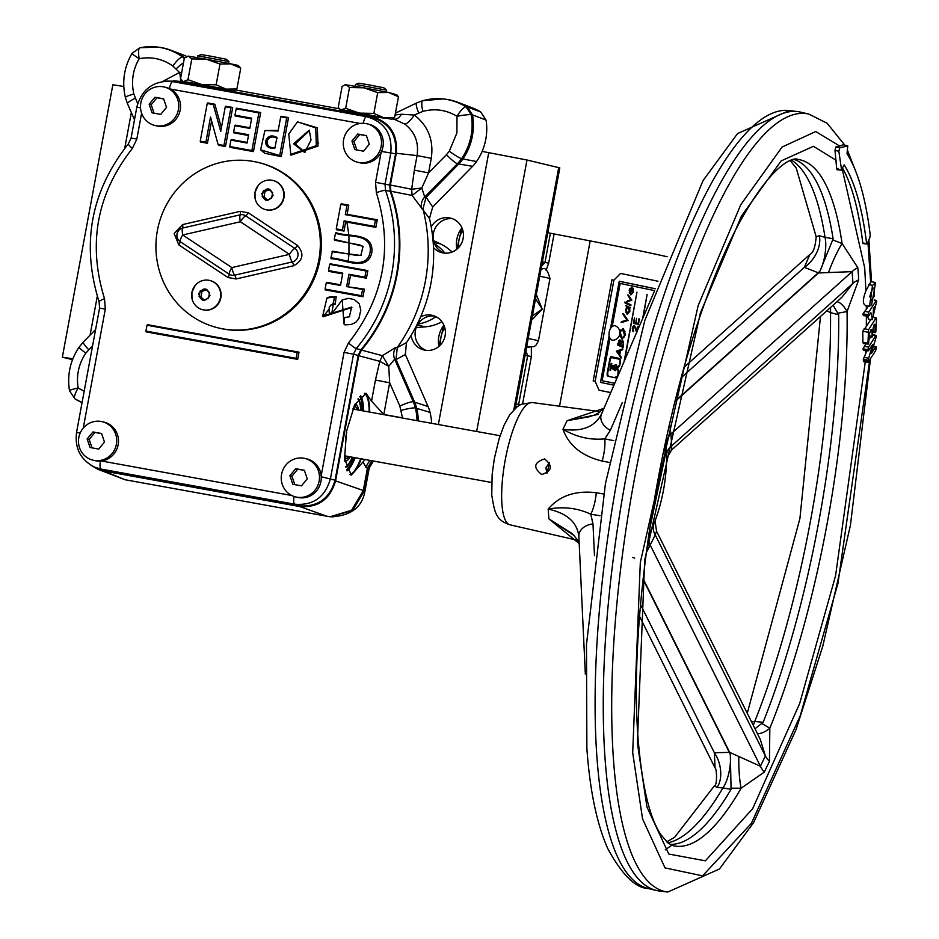 <?xml version="1.0" encoding="UTF-8"?>
<svg xmlns="http://www.w3.org/2000/svg" width="939" height="939" viewBox="0 0 939 939"><rect width="100%" height="100%" fill="white"/><g stroke="black" fill="none" stroke-linecap="round" stroke-linejoin="round"><path stroke-width="1.41" d="M642.652 318.497L647.135 294.318L643.18 317.276M624.095 361.574L636.959 292.182L624.717 360.13M639.436 318.908L638.414 324.401L633.438 323.356L634.459 317.863L634.13 322.593L635.691 322.922L636.548 318.298L636.208 323.028L638.086 323.415L638.931 318.826M636.865 332.758L634.365 326.396L632.933 328.286L633.532 331.667L632.416 328.134L634.482 325.516L636.759 330.563L638.086 326.138L637.135 331.326M630.362 293.672L632.205 293.52L633.238 288.602L633.449 291.9L630.902 294.858L629.271 290.186L632.158 287.522L630.492 293.872M631.853 300.093L627.182 301.853L627.358 300.938L630.773 299.752L628.25 296.102L628.437 295.116L631.841 300.222M630.985 304.835L630.82 305.715L625.139 303.086L625.304 302.217L630.985 304.835L630.21 305.421M626.278 306.713L626.442 305.832L630.445 307.71L629.693 308.297L629.858 311.314L627.311 314.307L625.656 309.647L627.041 307.065L626.278 306.713M628.085 320.422L621.7 322.488L621.876 321.572L626.97 320.035L623.167 314.612L623.343 313.626L628.062 320.551M619.693 332.488L623.296 328.509L625.574 334.8L622.041 338.991L619.54 335.094M623.59 344.683L623.073 347.489L617.545 344.942L619.94 339.859L621.043 341.632L622.768 340.305L623.59 344.683L622.956 344.566M622.721 340.294L622.123 340.2M621.125 358.005L616.383 351.151L622.827 348.839L622.651 349.754L620.562 350.458L619.775 354.742L621.125 358.005M607.052 373.922L608.003 376.269L616.16 377.936L617.745 376.105L618.66 371.175L617.58 368.123L619.67 365.729L620.573 360.799L619.763 358.475L611.582 356.797L609.892 358.616L607.052 373.922M654.636 290.632L620.186 283.437L612.193 326.549M610.021 338.298L602.145 380.729L614.74 383.3M622.944 328.462L625.01 331.69M619.998 350.646L616.864 351.35L619.353 354.132L619.998 350.646L617.486 351.456L619.353 354.132M622.111 349.073L619.881 350.623M619.235 354.109L620.609 357.231M616.864 351.35L617.486 351.456M624.106 337.23L621.794 338.932M627.428 320.445L621.09 322.37M622.721 313.52L627.452 320.316M631.196 300.104L626.559 301.748M627.804 295.01L631.219 299.987M616.77 367.56L610.878 366.374L616.066 365.623L616.77 367.56L611.805 366.539L616.066 365.623M611.653 367.313L614.341 369.684L615.28 369.849L616.63 368.334L611.653 367.313L615.28 369.849M607.11 375.283L608.143 375.483L607.556 374.015L610.397 358.71L611.465 357.583L619.623 359.25L620.127 360.705L619.282 365.306L617.357 367.513L616.371 364.778L611.383 365.846L611.829 363.44L611.172 363.311L609.916 370.06L610.573 370.189L611.019 367.783L615.256 370.741L617.158 368.604L618.144 371.41L617.745 376.105M611.395 357.571L610.397 357.419M615.773 365.564L615.55 364.954M615.409 377.771L616.324 377.161L615.385 376.997M608.143 375.483L607.24 375.33M617.064 367.454L616.841 368.558M619.587 359.25L618.813 358.311L619.763 358.475M610.702 356.644L618.813 358.311M616.301 377.149L617.299 376.011M611.465 357.583L610.538 357.419M616.712 367.395L617.357 367.513M610.726 365.741L611.383 365.846M611.172 363.334L611.829 363.44M610.362 367.677L611.019 367.783M616.489 368.487L617.158 368.604M610.878 366.374L611.805 366.539M619.012 365.611L619.67 365.729M616.63 367.959L617.58 368.123M618.026 371.069L618.66 371.175M609.376 336.819L601.265 380.577L614.728 383.323M620.186 283.437L619.306 283.285L611.078 327.664M655.281 288.789L619.235 281.254L610.467 328.58M655.293 288.743L619.235 281.231M609.129 335.739L600.479 382.408L613.942 385.154M657.946 281.231L620.585 273.425L613.906 280.151L595.15 381.34L599.035 390.19L610.749 392.572M613.906 280.151L611.935 279.822L593.178 380.999L595.15 381.34M599.035 390.19L610.726 392.631M601.265 380.577L602.145 380.729M622.017 349.637L622.651 349.754M619.928 350.341L620.562 350.458M619.141 354.625L619.775 354.742M620.667 356.902L621.313 357.008M622.616 346.362L622.463 347.207M617.733 343.392L620.151 345.176L619.775 340.728L618.472 340.916M618.214 344.296L620.151 345.176M620.057 345.165L622.757 346.385L623.32 342.958L622.592 341.174L621.09 341.526M619.94 339.859L621.043 341.632L620.526 342.888M622.404 340.294L623.238 341.855M620.186 344.437L622.757 346.385M620.033 345.306L620.656 345.411M621.97 341.068L622.604 341.186L620.82 344.554M619.153 340.622L619.775 340.728L618.355 343.51M624.904 334.824L625.55 334.941M626.829 313.321L629.353 311.173L628.062 307.534L626.172 309.811L627.463 313.438L625.656 312.041M627.428 307.429L626.172 308.086M625.82 305.727L629.811 307.593L629.682 308.297M628.649 312.922L627.041 314.225M625.55 309.706L626.172 309.811M629.811 307.593L630.445 307.71M629.212 311.208L629.858 311.314M624.681 302.1L630.339 304.717M631.372 288.214L631.161 287.287L631.794 287.393M629.283 292.722L630.48 293.696L631.489 288.238L629.787 290.339L630.48 293.696M631.489 288.238L629.764 288.719M632.323 293.379L630.644 294.764M629.165 290.233L629.787 290.339M631.524 287.404L632.158 287.522M632.816 291.794L633.449 291.9M633.696 326.279L632.851 326.749M632.276 328.169L632.933 328.286M632.37 330.012L632.921 331.279M633.813 325.399L635.914 327.864M636.572 330.54L636.431 331.326M633.027 330.669L633.696 330.786M636.161 330.458L636.759 330.563M637.898 323.392L637.734 324.26M633.461 322.476L635.691 322.922M636.208 323.028L638.086 323.415M620.35 330.469L621.195 330.258L620.221 332.594L622.181 338.122L625.045 334.847L622.463 329.26L623.203 329.389L620.479 330.188M622.181 338.122L621.548 338.005L622.181 338.122M619.611 332.488L620.221 332.594M624.412 334.683L622.463 329.26M619.599 335.587L621.548 338.005M611.923 340.012A7.324 4.613 -80.2 0 1 609.364 331.291A7.324 4.613 -80.2 0 1 615.514 325.892A7.324 4.613 -80.2 0 1 615.808 326.021A7.524 7.524 0 0 1 613.343 340.188A7.324 4.613 -80.2 0 1 611.923 340.012M444.182 253.084A17.818 17.172 103.4 0 1 433.63 232.391A17.818 17.172 103.4 0 1 452.375 218.693M431.224 226.968A17.818 17.172 103.4 0 1 449.476 217.883A17.818 17.172 103.4 0 1 450.356 218.071A17.818 17.172 103.4 0 1 463.044 238.929A17.818 17.172 103.4 0 1 442.985 252.908A17.818 17.172 103.4 0 1 442.105 252.732A17.818 17.172 103.4 0 1 433.489 247.567M426.153 350.376A17.818 17.172 103.4 0 1 415.59 329.683A17.818 17.172 103.4 0 1 434.346 315.985M420.66 316.842A17.818 17.172 103.4 0 1 431.447 315.175A17.818 17.172 103.4 0 1 432.327 315.363A17.818 17.172 103.4 0 1 445.004 336.209A17.818 17.172 103.4 0 1 424.956 350.2A17.818 17.172 103.4 0 1 424.076 350.012A17.818 17.172 103.4 0 1 411.141 335.305M416.223 327.594L425.179 326.854A43.546 41.973 -76.6 0 0 441.94 321.748M452.011 252.039A43.546 41.973 -76.6 0 0 440.544 243.964L433.56 240.666M417.972 324.049A43.546 41.973 -76.6 0 0 435.896 316.654M444.945 253.143A43.546 41.973 -76.6 0 0 434.616 243.894M516.168 407.479A95.989 1.338 10.5 0 1 515.429 407.35M520.253 404.744L518.668 404.439A206.815 2.887 -169.5 0 0 516.063 403.946M559.55 406.211L590.185 240.9A206.815 2.887 10.5 0 1 667.136 256.758M547.801 232.708A206.815 2.887 10.5 0 1 550.407 233.212L554.092 233.94L548.681 263.131L546.122 270.268M590.185 240.9L554.092 233.94M531.333 347.313L531.368 356.527L522.636 403.676M536.333 294.541L542.237 309.142L531.591 320.176M532.378 315.915L542.237 309.142L535.559 298.719M542.39 261.899A206.815 2.887 10.5 0 1 544.996 262.392L541.58 266.265M525.899 350.881L527.683 355.799A206.815 2.887 -169.5 0 0 525.077 355.294M515.581 406.517L517.025 406.798M72.866 358.792L62.35 357.184L72.526 359.672M123.784 86.458L112.844 84.768L62.35 357.184M515.265 408.254L559.808 167.893L526.979 160.006L482.13 151.402M297.475 121.859L317.359 127.845L317.992 146.085L290.879 155.193L288.754 133.984L297.475 121.859L315.739 127.927L316.314 145.674L290.397 154.524M305.011 152.306L295.257 144.019L309.483 130.509M311.02 140.017L304.647 152.517L293.555 143.784L309.236 130.157L311.02 140.017M177.013 234.034A7.465 7.195 -76.6 0 0 180.124 241.605L229.233 274.188A7.465 7.195 -76.6 0 0 234.656 275.174L292.264 261.946A7.465 7.195 -76.6 0 0 294.776 248.377L245.666 215.794A7.465 7.195 -76.6 0 0 240.243 214.82L182.636 228.048A7.465 7.195 -76.6 0 0 177.013 234.034M354.226 405.836L355.165 405.836L357.959 409.956M349.472 456.694L344.566 459.253M346.702 432.398A23.745 6.303 -79.7 0 1 345.482 437.95M480.627 111.87A55.694 53.687 -76.6 0 0 472.528 107.938L457.892 102.328A57.76 55.683 103.4 0 1 467.293 107.034L480.627 111.87L486.085 120.098L472.505 114.887A57.76 55.683 103.4 0 1 462.81 159.067A37.971 36.609 103.4 0 1 458.619 164.125L426.13 197.249L432.703 206.979L472.587 166.332A35.905 34.614 -76.6 0 0 476.543 161.543A55.694 53.687 -76.6 0 0 486.085 120.098M395.073 115.004L401.34 114.241L414.345 115.039L422.867 111.377C434.968 108.243 446.342 109.886 457 116.295A11.878 3.005 -58 0 1 466.014 106.846A57.608 55.542 103.4 0 0 443.02 98.947L422.773 100.661A11.878 2.782 74.5 0 1 423.031 100.649A57.608 55.542 103.4 0 1 443.02 98.947L444.17 99.065A57.76 55.683 103.4 0 1 448.279 99.64A57.76 55.683 103.4 0 1 457.892 102.328M184.748 81.857L182.999 81.411L180.534 78.723L184.384 57.948L188.516 56.164L206.322 59.204L191.814 58.911L188.516 56.164L186.931 56.375M164.208 86.998L166.003 87.421A19.789 19.073 -76.6 0 1 170.264 89.017A19.789 19.073 103.4 0 1 180.182 110.086A19.789 19.073 103.4 0 1 156.825 125.932L155.029 125.509A19.789 19.073 103.4 0 1 140.85 102.844A19.789 19.073 103.4 0 1 163.233 86.799A19.789 19.073 103.4 0 1 164.208 86.998A19.789 19.073 103.4 0 1 178.398 109.652A19.789 19.073 103.4 0 1 156.015 125.709A19.789 19.073 103.4 0 1 155.029 125.509M357.794 162.283L359.59 162.705A19.789 19.073 103.4 0 0 381.128 152.306A19.789 19.073 -76.6 0 0 382.948 146.86A19.789 19.073 -76.6 0 0 368.769 124.194L366.973 123.772A19.789 19.073 103.4 0 1 381.164 146.425A19.789 19.073 103.4 0 1 358.78 162.482A19.789 19.073 103.4 0 1 357.794 162.283A19.789 19.073 103.4 0 1 343.615 139.618A19.789 19.073 103.4 0 1 365.987 123.572A19.789 19.073 103.4 0 1 366.973 123.772M295.773 496.954L297.557 497.377A19.789 19.073 -76.6 0 0 320.927 481.531A19.789 19.073 -76.6 0 0 321.173 475.803A19.789 19.073 103.4 0 0 306.736 458.878L304.94 458.455A19.789 19.073 103.4 0 1 319.131 481.108A19.789 19.073 103.4 0 1 296.747 497.165A19.789 19.073 103.4 0 1 295.773 496.954A19.789 19.073 103.4 0 1 281.583 474.301A19.789 19.073 103.4 0 1 303.966 458.244A19.789 19.073 103.4 0 1 304.94 458.455M102.175 421.681L103.971 422.104A19.789 19.073 103.4 0 1 118.161 444.757A19.789 19.073 103.4 0 1 101.318 460.967A19.789 19.073 -76.6 0 1 94.792 460.603L93.008 460.18A19.789 19.073 103.4 0 1 78.817 437.527A19.789 19.073 103.4 0 1 101.201 421.47A19.789 19.073 103.4 0 1 102.175 421.681A19.789 19.073 103.4 0 1 116.366 444.335A19.789 19.073 103.4 0 1 93.982 460.392A19.789 19.073 103.4 0 1 93.008 460.18M154.947 97.257L163.621 98.83L166.52 107.398L160.733 114.394L152.071 112.821L149.172 104.252L154.947 97.257L156.989 97.738L151.202 104.745L154.055 113.185M357.712 134.031L366.386 135.603L369.285 144.172L363.499 151.167L354.836 149.594L351.937 141.026L357.712 134.031L359.754 134.512L353.968 141.519L356.82 149.958M295.691 468.714L304.353 470.286L307.253 478.855L301.478 485.85L292.804 484.278L289.905 475.709L295.691 468.714L297.722 469.195L291.947 476.19L294.799 484.641M92.926 431.94L101.588 433.513L104.487 442.081L98.712 449.077L90.038 447.504L87.139 438.936L92.926 431.94L94.956 432.421L89.182 439.417L92.034 447.868M355.517 84.416L358.956 83.195L368.135 84.721L383.863 87.808L386.645 90.179L355.517 84.416L355.177 86.235M197.812 55.812L201.251 54.591L210.43 56.129L226.158 59.204L228.928 61.575L197.812 55.812L197.46 57.631M222.625 328.826A85.097 82.033 103.4 0 1 218.411 327.946A85.097 82.033 103.4 0 1 157.834 228.318A85.097 82.033 103.4 0 1 253.636 161.485A85.097 82.033 103.4 0 1 257.861 162.377A85.097 82.033 103.4 0 1 318.427 261.993A85.097 82.033 103.4 0 1 222.625 328.826M257.861 162.377L258.882 162.611A85.097 82.033 103.4 0 1 319.448 262.239A85.097 82.033 103.4 0 1 223.646 329.073A85.097 82.033 103.4 0 1 219.433 328.181L218.411 327.946M265.995 209.714A15.036 14.496 -76.6 0 0 283.954 197.718A15.036 14.496 -76.6 0 0 272.967 180.452M283.543 197.624A15.036 14.496 103.4 0 1 255.079 198.469A15.036 14.496 103.4 0 1 272.756 180.405A15.036 14.496 103.4 0 1 283.543 197.624M202.894 309.764A15.036 14.496 -76.6 0 0 220.853 297.769A15.036 14.496 -76.6 0 0 209.867 280.503M220.442 297.663A15.036 14.496 103.4 0 1 191.979 298.508A15.036 14.496 103.4 0 1 209.655 280.444A15.036 14.496 103.4 0 1 220.442 297.663M137.035 107.222L136.824 107.163C141.496 89.804 152.634 81.153 170.241 81.2L371.316 117.222C389.063 122.481 397.15 134.664 395.577 153.785L389.767 185.089L390.248 191.321A158.057 152.364 103.4 0 1 396.516 274.364A158.057 152.364 103.4 0 1 360.869 349.801L358.193 355.458L335.082 480.169C329.695 498.586 317.769 507.142 299.295 505.839L104.522 470.509L98.595 468.784L95.05 467.317L101.001 469.066A7.911 2.101 -79.7 0 1 100.414 461.061M390.248 191.321L385.518 190.394A157.494 151.825 103.4 0 1 391.809 273.272A157.494 151.825 103.4 0 1 356.21 348.545L360.869 349.801M365.13 459.535L351.268 475.122L344.543 458.901L346.538 431.412L354.672 404.897L366.057 393.324L371.539 401.164L383.805 414.475L389.673 382.795L375.459 380.049L379.767 361.315L358.757 355.728L361.421 350.083L382.408 355.693L379.767 361.315L388.734 366.327L389.673 382.795L399.85 406.094L402.479 417.867L383.805 414.475M402.479 417.867L404.146 418.336M363.639 410.989A39.579 10.505 100.3 0 0 360.646 395.753M354.015 457.516A38.922 10.341 -79.7 0 1 346.573 469.805M358.158 398.782A35.424 9.402 -79.7 0 1 361.292 410.566M360.811 410.472A35.283 9.367 100.3 0 0 357.935 399.11M350.235 456.835A28.874 7.665 -79.7 0 1 345.705 461.108A28.874 7.665 -79.7 0 1 344.719 461.002M345.482 461.119A29.015 7.7 -79.7 0 1 345.247 461.166A29.015 7.7 -79.7 0 1 344.742 461.178M546.979 473.397L545.876 467.822L549.561 462.575L546.979 473.397M354.989 404.24A28.874 7.665 -79.7 0 1 355.975 404.498A28.874 7.665 -79.7 0 1 358.721 410.097M355.059 404.087A29.015 7.7 -79.7 0 1 355.564 404.286A29.015 7.7 -79.7 0 1 355.764 404.404M345.669 466.824A35.283 9.367 100.3 0 0 352.336 457.211M352.818 457.293A35.424 9.402 -79.7 0 1 345.775 467.211M359.825 396.634A38.922 10.341 -79.7 0 1 362.489 410.777M347.043 470.92A39.579 10.505 100.3 0 0 355.165 457.727M90.966 465.274L97.902 469.289L125.075 479.747L330.012 516.79L351.585 510.264L363.24 490.78L367.442 468.103L366.198 467.657L363.205 462.387M97.902 469.289L103.83 471.014L299.776 506.555C318.251 507.87 330.176 499.313 335.563 480.885L358.757 355.728M366.198 467.657A11.878 11.315 109.8 0 1 370.447 460.497M373.429 461.037L369.227 468.08L367.442 468.103L371.867 460.756M431.623 423.313A55.694 53.687 -76.6 0 0 430.05 412.385A35.905 34.614 -76.6 0 0 428.067 406.517L405.355 354.508L406.446 342.641A151.789 146.32 -76.6 0 0 429.463 218.47L412.104 195.429L390.859 191.251L390.389 185.03L396.281 153.28C397.854 134.16 389.767 121.976 372.02 116.718L176.074 81.177L165.851 81.13M390.859 191.251A158.679 152.963 103.4 0 1 361.421 350.083M405.355 354.508L396.035 359.602L414.545 401.986A37.971 36.609 103.4 0 1 416.634 408.183A57.76 55.683 103.4 0 1 418.313 420.907M396.035 359.602L394.685 359.203L388.734 366.327L382.408 355.693L395.953 347.266L397.244 347.559L406.446 342.641M335.563 480.885L364.344 490.874L368.558 468.197A11.878 11.55 95.1 0 1 372.83 460.932M422.949 208.974A162.06 156.226 103.4 0 1 397.267 347.536L395.988 359.496M170.252 81.2L176.555 81.893M169.443 88.618A7.911 2.101 -79.7 0 1 172.823 81.552L366.515 116.682C384.474 121.753 392.549 133.948 390.777 153.245L385.049 184.15L389.767 185.089M358.193 355.458L353.522 354.214L330.481 478.526C325.234 497.189 313.297 505.745 294.693 504.196L101.001 469.066L104.522 470.509M390.389 185.03L411.658 189.255L412.104 195.429L421.787 188L411.658 189.255L414.357 170.135L428.583 172.893L421.787 188L424.745 197.026L426.13 197.249M414.357 170.135L417.057 155.592C418.982 142.399 414.885 131.894 404.779 124.101L394.075 119.183A11.878 7.254 100.8 0 0 401.34 114.241M398.453 96.764L388.5 92.433L377.701 92.632L364.027 87.808L388.5 92.433L396.892 94.851L398.453 96.764L394.603 117.539L383.805 117.739L391.774 119.206L350.505 111.847M235.513 89.944L339.319 108.771M240.748 68.171L230.794 63.84L238.271 65.472L240.748 68.171L236.898 88.947L234.269 90.543L192.8 83.242M222.39 88.606L184.842 81.881M380.095 117.211L340.704 110.016L345.669 108.29L349.519 87.515L364.027 87.808L345.399 84.698L344.636 84.968L346.221 84.768L349.519 87.515M369.227 468.08L364.966 491.074L364.344 490.874L352.618 510.499L330.012 516.79M331.138 516.896C351.01 515.722 362.278 507.107 364.966 491.074L363.217 490.874M399.85 406.094A11.878 1.948 -23.6 0 1 413.277 401.775L394.685 359.203A11.878 11.315 102.4 0 1 395.953 347.266M206.251 289.799L201.955 291.407L200.911 297.029L204.209 299.917M200.911 297.029L199.115 296.595L200.16 290.984L205.371 289.024L209.55 292.686L208.505 298.297L203.293 300.257L199.115 296.595M269.352 189.748L265.044 191.368L264.012 196.979L267.298 199.878M264.012 196.979L262.216 196.556L263.26 190.934L268.472 188.985L272.639 192.636L271.606 198.258L266.394 200.218L262.216 196.556M201.955 291.407L200.16 290.984M265.044 191.368L263.26 190.934M297.44 245.396L248.33 212.813A3.956 0.998 -56.4 0 1 245.666 215.794A7.911 1.984 123.6 0 0 240.325 221.757A7.911 1.901 -102.9 0 1 240.243 214.82A3.956 0.951 -102.9 0 0 240.196 211.345L182.589 224.574A3.956 0.951 -102.9 0 1 182.636 228.048A7.911 1.901 -102.9 0 0 182.729 234.985A7.911 1.984 123.6 0 0 180.124 241.605A3.956 0.998 123.6 0 1 178.821 244.915L227.942 277.498L236.065 278.965A3.956 0.951 77.1 0 0 234.656 275.174A7.911 1.901 77.1 0 1 231.839 267.58L182.729 234.985L240.325 221.757L289.447 254.352A7.911 1.901 77.1 0 0 292.264 261.946A3.956 0.951 77.1 0 1 293.672 265.737C303.18 260.455 304.436 253.683 297.44 245.396A3.956 0.998 -56.4 0 1 294.776 248.377A7.911 1.984 -56.4 0 0 289.447 254.352L231.839 267.58A7.911 1.984 -56.4 0 0 229.233 274.188A3.956 0.998 -56.4 0 1 227.942 277.498M275.409 147.529C262.58 149.278 265.819 132.411 277.134 138.233M101.635 433.63L94.956 432.421M304.4 470.404L297.722 469.195M366.433 135.732L359.754 134.512M163.668 98.959L156.989 97.738M276.899 137.423L274.916 148.092C260.584 150.404 264.375 130.568 276.899 137.423M89.182 439.417L87.139 438.936M291.947 476.19L289.905 475.709M353.968 141.519L351.937 141.026M151.202 104.745L149.172 104.252M223.928 145.463L218.059 144.406L210.536 117.046L205.876 142.2L200.253 141.179L207.226 103.513L213.294 104.605L220.724 131.354L225.278 106.788L230.912 107.809L223.928 145.463L225.489 146.519L218.541 145.263L218.059 144.406M279.716 155.592L260.596 149.817L264.915 130.533L278.073 131.037L280.714 116.835L286.7 117.927L279.716 155.592L281.277 156.637L264.751 153.28L260.596 149.817M334.401 297.076L331.76 313.755L342.242 299.87L343.967 323.92L344.413 317.711L349.343 316.807L351.656 307.076L322.664 316.126L326.925 298.015L336.197 296.724L335.141 304.377L333.533 303.414M332.019 251.734L360.834 255.467L363.088 246.3L334.307 239.41L335.458 233.201C347.324 237.684 373.147 232.637 370.06 252.474C366.327 270.89 343.474 258.319 330.868 257.943L332.512 251.171L356.82 255.502L361.198 255.255M325.094 289.095L326.244 282.885L340.505 285.468L342.782 273.155L328.533 270.561L329.683 264.352L366.022 270.948L364.872 277.158L348.944 274.27L346.667 286.595L362.583 289.482L361.433 295.691L325.094 289.095L325.328 289.905L362.994 296.736L361.433 295.691M344.144 220.853L342.442 230.02L336.256 228.893L340.798 204.35L346.984 205.477L345.294 214.644L375.447 220.113L374.297 226.322L344.144 220.853L345.693 221.897L344.003 231.064L342.442 230.02M251.887 150.533L229.75 146.519L230.935 140.111L247.086 143.045L248.612 134.746L233.635 132.035L234.809 125.697L249.797 128.42L251.687 118.197L234.985 115.168L236.182 108.76L258.871 112.88L251.887 150.533L253.448 151.59L229.985 147.329L229.75 146.519M147 325.234L297.205 352.477L296.114 358.322L145.921 331.08L147 325.234L147.493 324.671L299.013 352.16L297.205 352.477M219.996 64.028L230.794 63.84L206.322 59.204L219.996 64.028L216.146 84.803L201.639 84.51L187.964 79.686L191.814 58.911M377.701 92.632L373.851 113.408L359.344 113.103L345.669 108.29M230.912 107.809L232.719 107.48L225.771 106.224L225.278 106.788M232.719 107.48L225.489 146.519M211.592 120.861L207.437 143.244L205.876 142.2M207.437 143.244L200.488 141.989L200.253 141.179M213.294 104.605L214.855 104.241L207.719 102.95L207.226 103.513M214.855 104.241L221.393 127.763M286.7 117.927L288.519 117.598L281.195 116.272L280.714 116.835M288.519 117.598L281.277 156.637M264.915 130.533L278.19 130.404M342.242 299.87L348.756 298.332L354.39 299.635L359.25 303.86L360.822 310.116L358.886 318.579L355.693 322.417L351.045 324.507L344.93 324.859L343.967 323.92M335.141 304.377L330.986 304.94L329.225 307.194L329.108 312.147L330.622 313.532L332.136 313.52M349.707 316.596L344.413 317.711M351.89 307.44L323.145 316.783L322.664 316.126M326.925 298.015L329.929 296.794L336.197 296.724M330.868 257.943L331.103 258.753C343.674 258.941 367.208 272.369 371.75 252.861C374.45 231.64 347.735 237.321 335.939 232.637L335.458 233.201M334.307 239.41L334.542 240.22L359.942 244.973L363.323 246.664M346.667 286.595L364.402 289.153L362.583 289.482M364.402 289.153L362.994 296.736M340.622 284.846L326.737 282.322L326.244 282.885M342.653 273.895L328.767 271.371L328.533 270.561M366.022 270.948L367.842 270.62L330.176 263.789L329.683 264.352M367.842 270.62L366.433 278.202L364.872 277.158M366.433 278.202L350.505 275.315L348.944 274.27M350.505 275.315L348.475 286.266M345.294 214.644L347.101 214.315L377.255 219.785L375.447 220.113M377.255 219.785L375.858 227.367L374.297 226.322M375.858 227.367L345.693 221.897M344.003 231.064L336.491 229.703L336.256 228.893M346.984 205.477L348.803 205.16L341.291 203.786L340.798 204.35M348.803 205.16L347.101 214.315M258.871 112.88L260.678 112.551L236.663 108.196L236.182 108.76M234.985 115.168L235.22 115.978L251.546 118.936M260.678 112.551L253.448 151.59M247.203 142.411L231.428 139.547L230.935 140.111M248.483 135.498L233.87 132.845L233.635 132.035M249.903 127.786L235.302 125.133L234.809 125.697M296.114 358.322L297.675 359.367L146.155 331.89L145.921 331.08M299.013 352.16L297.675 359.367M340.704 110.016L339.801 109.241L383.805 117.739L373.851 113.408M187.964 79.686L183.833 81.47L226.099 89.135L216.146 84.803M236.898 88.947L226.099 89.135L231.863 90.332M394.603 117.539L391.716 119.241M339.801 109.229L338.24 107.328L342.089 86.541L344.636 84.98M376.351 192.73L375.565 182.319L385.049 184.15L385.518 190.394A7.911 1.174 160.6 0 0 376.351 192.73C393.324 247.556 384.051 297.628 348.51 342.935A7.911 0.974 40.2 0 0 356.21 348.545L353.522 354.214L344.038 352.383L348.51 342.935M104.522 298.684L105.309 309.084L99.569 308.133L99.1 301.795A7.911 1.174 -19.4 0 1 104.522 298.684C87.55 243.847 96.823 193.786 132.364 148.479A7.911 0.974 -139.8 0 1 128.361 143.855C90.801 191.45 81.047 244.093 99.1 301.795A7.911 1.174 -19.4 0 0 99.311 301.959M131.307 138.139L136.836 139.019L132.364 148.479M396.281 153.28L417.057 155.592L431.271 158.339C433.865 140.345 428.219 125.908 414.345 115.039A11.878 2.934 -54.4 0 1 404.779 124.101M180.441 81.47A11.878 2.805 75 0 0 179.525 72.444L181.638 72.714M421.646 208.634A11.878 11.315 103.6 0 1 424.745 197.026L457.387 163.75A11.878 1.678 -135.5 0 1 446.448 154.677L428.583 172.893L431.271 158.339M472.587 166.332L457.387 163.75A37.818 36.457 -76.6 0 0 461.554 158.703A11.878 1.185 34.7 0 1 449.3 151.214L456.894 132.951L457 116.295A11.878 1.291 -9.8 0 1 471.249 114.722L472.505 114.887L467.293 107.034L466.014 106.846L471.249 114.722A57.608 55.542 103.4 0 1 471.12 135.697A57.608 55.542 103.4 0 1 461.554 158.703L476.543 161.543M137.669 103.689L133.854 94.006C131.026 81.564 132.81 69.779 139.183 58.664A11.878 2.887 -101.4 0 1 139.911 47.748A11.878 2.887 -101.4 0 1 140.134 47.748A57.608 55.542 103.4 0 1 156.332 46.95A57.608 55.542 103.4 0 1 182.542 57.021L183.762 57.173A37.971 36.609 103.4 0 1 184.572 57.784M184.302 58.394A37.818 36.457 -76.6 0 0 182.542 57.021A11.878 2.923 -53.9 0 0 172.858 66.035C162.67 58.864 151.449 56.41 139.183 58.664A11.878 0.974 -149.2 0 1 132.059 53.312L132.059 53.312A11.878 0.974 -149.2 0 1 132.411 53.277M84.181 391.176L78.137 388.042A11.878 1.291 170.2 0 0 69.509 390.8C67.009 374.978 70.214 360.412 79.134 347.101A11.878 1.185 -145.3 0 0 85.836 353.123L92.621 345.646M85.836 353.123C78.723 363.769 76.165 375.4 78.137 388.042A11.878 3.005 122 0 0 74.909 398.84A11.878 3.005 122 0 0 75.05 398.911A57.608 55.542 103.4 0 0 82.069 402.608L74.909 398.84L69.509 390.8M422.937 208.951L426.036 197.343M135.286 98.243A11.878 1.948 156.4 0 0 127.481 103.736L125.392 97.562C121.824 81.963 124.054 67.209 132.059 53.312L139.911 47.748L157.482 47.067A57.76 55.683 103.4 0 1 171.203 50.33A57.76 55.683 103.4 0 1 183.762 57.173L184.842 57.572M429.463 218.47L432.703 206.979M867.941 242.051L870.641 282.181L871.462 281.63L875.618 282.616L871.627 304.682L869.514 306.208L872.519 285.409L875.618 282.616M870.641 282.181L865.922 290.785C862.436 299.834 862.554 304.776 866.298 305.633L866.345 309.248L863.035 313.79L863.023 314.964L864.314 315.422L863.023 314.964M865.922 290.785L864.69 267.803L842.318 169.49M669.554 424.182L670.904 434.064A23.745 16.773 -7.6 0 0 665.904 445.145L666.655 455.333A23.745 15.071 178.9 0 1 671.761 445.767L671.538 450.004L841.872 297.299L852.964 283.332L852.107 271.629L828.515 272.58A23.745 2.876 -66.1 0 1 842.083 243.506L857.8 267.627L858.316 273.648L858.692 279.834L847.06 311.525A348.78 92.609 -79.7 0 1 769.827 728.218L769.452 761.341L764.299 772.116L741.129 788.22A348.78 92.609 -79.7 0 1 673.24 845.71L668.427 843.304L660.763 834.548C649.565 817.646 642.018 785.826 638.133 739.075C628.79 625.057 656.596 438.114 702.255 309.905C713.816 276.841 725.847 248.436 738.324 224.691C773.63 159.595 795.286 157.294 797.716 159.407A348.78 92.609 -79.7 0 1 842.083 243.506L832.693 239.915L819.958 271.101L818.268 272.803L804.336 267.333L809.888 254.446M863.399 361.104L864.443 361.538L863.399 361.104L863.328 359.367L865.617 353.792L865.735 350.658M863.082 349.742L864.291 350.2L863.023 348.815L865.969 343.838M862.918 342.888L864.209 343.357L862.918 342.888L862.777 331.209L866.333 326.502L866.38 315.95M870.934 292.358L869.76 296.912M871.779 290.491L874.608 287.123L874.127 296.372L870.383 301.63L871.779 290.491M639.541 616.371L715.06 767.938L714.368 752.761L729.662 752.35L760.426 766.247L650.304 545.23A23.745 17.219 29.1 0 1 649.659 532.812L654.06 523.586C662.523 501.449 666.713 478.479 666.643 454.687L666.643 454.687M667.735 892.05L659.366 890.994A395.824 105.109 -79.7 0 1 656.373 890.454A395.824 105.109 -79.7 0 1 605.103 759.217A395.824 105.109 -79.7 0 1 659.988 334.918A395.824 105.109 -79.7 0 1 797.634 111.588A395.824 105.109 -79.7 0 1 800.615 112.14L808.831 114.089A395.366 104.98 -79.7 0 0 669.883 331.549A395.366 104.98 -79.7 0 0 613.543 760.426A395.366 104.98 -79.7 0 0 667.735 892.05L719.45 869.009L753.618 822.587L796.084 729.497L822.822 646.055L850.452 525.147L870.5 358.698M875.031 324.612L874.056 324.812M876.521 318.884L875.899 318.18L876.521 318.884L875.805 332.066L875.007 331.972L875.042 324.906M875.606 332.371L875.007 331.972M876.639 301.126L876.04 300.738L876.65 301.431L872.272 319.718L871.333 313.52L870.347 313.415M541.674 474.524C532.929 467.563 533.892 462.375 544.561 458.96C553.036 465.838 552.073 471.026 541.674 474.524L541.287 474.441M579.199 543.575L548.892 518.868L548.176 509.091C559.585 495.698 575.619 490.24 596.288 492.74L603.624 493.984M609.364 462.446L602.157 461.049C581.945 456.131 568.881 445.544 562.966 429.299L567.097 420.684L598.225 414.428M869.749 359.883L837.952 583.436L800.263 715.659L751.364 823.374L702.572 875.841L665.012 867.894L642.546 818.878L632.698 752.702L640.316 562.508L698.182 305.504L740.824 204.62L782.105 147.024L815.721 131.542L839.736 146.05L835.874 146.977L834.982 150.393L838.856 151.238L839.736 147.834L847.717 145.921L847.025 153.726A378.018 100.379 100.3 0 1 870.23 234.996L869.796 237.755L867.366 243.401L866.603 243.483L867.366 243.401M874.432 324.213L873.176 327.852L872.319 336.831L871.756 330.105L870.77 330M872.319 336.831L871.709 336.444M871.744 329.8L871.134 329.413L871.756 330.105M874.174 300.245L876.04 300.738L868.681 312.358L868.164 315.199L868.775 315.891L870.723 312.828L871.333 313.52M870.723 312.828L871.322 313.215M867.824 361.562L863.375 360.799M868.176 315.504L868.775 315.891M874.221 317.746L875.899 318.18L868.552 329.8L867.953 343.122L868.563 343.815L869.455 333.732L871.134 329.413M867.965 343.416L868.563 343.815M873.024 334.988L876.38 336.408L875.77 335.716L868.422 347.336L867.906 350.247L868.516 350.646L872.613 344.707L867.812 361.269M867.906 350.247L868.516 350.646M830.463 307.523A23.745 6.479 -75.1 0 1 830.522 312.617L826.86 310.762M751.493 721.751L754.745 721.481A23.745 6.42 -84.4 0 1 753.266 725.319M729.38 752.421L730.331 754.663A23.745 8.075 -80.2 0 1 722.96 787.915L717.032 787.398L714.344 785.896L674.601 837.318L666.725 841.884M790.262 160.71L796.213 168.022L816.155 236.71L819.266 235.771L825.017 237.297A23.745 8.075 -79.4 0 1 819.958 271.101M839.736 146.05L843.163 144.759L847.788 145.921L843.128 144.77M830.522 312.617L838.68 314.811A348.322 92.492 -79.7 0 1 763.161 722.279L754.745 721.481A348.78 92.609 100.3 0 0 830.522 312.617M640.527 604.563L714.368 752.761A23.745 14.202 -103.2 0 1 717.032 787.398M667.817 842.823A348.78 92.609 100.3 0 0 722.96 787.915L731.082 789.335A348.322 92.492 -79.7 0 1 670.094 844.419M594.481 555.724L592.99 523.939A15.834 11.726 177.3 0 0 578.858 536.31A15.834 11.726 177.3 0 0 578.87 536.533L585.326 674.073M600.091 515.722L590.807 514.243C577.825 508.069 563.611 506.356 548.176 509.091C567.039 513.21 577.262 522.354 578.87 536.533M585.326 674.12L578.858 536.216M654.542 290.902L601.629 413.77A15.834 11.432 23.3 0 0 601.488 414.076A15.834 11.432 23.3 0 0 610.35 430.297L604.786 438.865L613.754 440.673M601.429 414.205L654.577 290.82M601.629 413.77C594.974 426.846 582.086 432.022 562.966 429.299C576.452 437.093 590.385 440.285 604.786 438.865A23.745 7.453 -78.6 0 1 602.157 461.049M604.153 407.902L598.636 412.878L594.422 415.05L589.046 416.81L567.097 420.684L603.965 408.336M794.312 159.513A348.322 92.492 -79.7 0 1 833.116 238.799L825.017 237.297A348.78 92.609 100.3 0 0 791.624 160.205M681.315 377.619L804.336 267.333A23.745 14.414 123 0 0 819.266 235.771M834.982 150.393L836.755 169.266L841.79 170.159L836.989 169.736L838.316 168.457M876.38 336.408L871.603 352.207M870.676 336.96L869.408 338.967M867.53 316.067L868.481 319.237L872.272 319.718M838.856 151.238L841.532 169.677L844.138 164.83A366.14 97.222 -79.7 0 1 866.603 243.483L862.8 243.084A365.928 97.163 -79.7 0 0 842.67 168.292M675.141 401.106L818.268 272.803M574.398 535.7L548.892 518.868L572.59 533.892L577.626 540.101L579.222 544.068M833.104 305.163L838.68 314.811M763.161 722.279L755.003 728.793M838.058 313.18L847.06 311.525A23.745 10.775 -104.9 0 0 836.942 301.724M757.304 733.429A23.745 11.022 -54.8 0 0 769.827 728.218L761.987 723.57M729.298 752.28L643.051 579.175M729.65 752.937A23.745 4.542 100.8 0 0 729.662 752.35L643.109 578.635M730.331 754.663L731.082 789.335M731.07 788.185L741.129 788.22A23.745 3.028 -92.7 0 1 738.852 756.353M833.116 238.799L832.693 239.915M876.298 347.723L875.688 347.031L876.298 347.888L875.664 350.552L868.422 361.961M873.587 346.479L875.688 347.031L871.462 353.217M870.758 319.518L866.333 326.502M874.561 306.771L875.171 307.464L873.211 314.988L873.411 308.591L874.561 306.771L875.171 307.464L874.186 307.358M868.364 306.067L866.345 309.248M592.99 523.939L590.807 514.243A23.745 7.442 99.1 0 0 596.288 492.74M828.515 272.58L818.515 272.967L675.012 401.61M769.452 761.341A23.745 15.822 -156.7 0 1 765.367 755.93L760.344 739.509L656.537 531.192L655.246 534.913L765.367 755.93L760.426 766.247A23.745 16.984 -152 0 0 764.299 772.116M857.8 267.627A23.745 16.538 173.4 0 0 852.107 271.629L670.904 434.064L671.761 445.767L852.964 283.332A23.745 15.341 178 0 1 858.692 279.834M866.662 350.752L865.617 353.792M666.385 450.931L663.591 451.119M665.904 445.145L665.469 442.328M653.99 523.751A23.745 15.564 22.3 0 0 655.246 534.913L646.208 552.918M634.705 558.106L632.534 557.437M456.87 249.187A25.729 24.801 103.4 0 1 461.953 227.895M462.857 230.525A22.559 21.75 -76.6 0 0 458.878 247.239M609.493 358.557L610.397 358.71M438.842 346.479A25.729 24.801 103.4 0 1 443.912 325.187M444.828 327.817A22.559 21.75 -76.6 0 0 440.837 344.531M528.188 338.486A56.821 0.798 10.5 0 1 536.462 340.27A56.821 0.798 10.5 0 1 538.434 340.857L535.911 345.329L533.81 346.667L526.626 346.949A48.91 0.681 -169.5 0 0 527.507 346.691A48.91 0.681 -169.5 0 0 526.709 346.503M541.932 268.859A48.91 0.681 10.5 0 0 541.134 268.671L542.331 268.941C545.289 267.275 547.836 270.491 549.972 278.59A56.821 0.798 -169.5 0 0 548 278.003A56.821 0.798 -169.5 0 0 539.737 276.219M425.179 326.854L417.409 325.011M440.544 243.964L434.053 242.415M518.668 404.439L527.683 355.799L531.368 356.527M548.681 263.131L544.996 262.392L550.407 233.212M513.856 409.615L558.717 167.565M476.66 431.482L526.979 160.006M438.349 424.534L488.75 152.611M90.085 335.141L97.28 296.313M124.711 148.327L131.343 112.574M182.589 224.574L174.149 233.553L178.821 244.915M350.165 474.735A41.562 11.033 100.3 0 0 361.222 458.819M349.813 474.524A41.469 11.01 100.3 0 0 360.682 458.725M354.473 406.235L354.05 406.223A26.785 7.113 -79.7 0 1 354.473 406.235A26.785 7.113 -79.7 0 1 354.566 406.258A26.785 7.113 -79.7 0 1 357.16 409.815M348.686 456.554A26.785 7.113 -79.7 0 1 344.906 458.948A26.785 7.113 -79.7 0 1 344.848 458.936L344.543 458.819M353.416 409.134A26.527 7.043 100.3 0 0 353.134 408.336M273.061 195.617C267.908 202.472 264.152 201.791 261.793 193.575C266.958 186.744 270.714 187.424 273.061 195.617M209.96 295.668C204.808 302.511 201.063 301.83 198.704 293.614C203.857 286.782 207.613 287.463 209.96 295.668M369.708 412.08A41.562 11.033 100.3 0 0 364.919 393.288M369.156 411.986A41.469 11.01 100.3 0 0 364.508 393.359M354.637 409.357A26.785 7.113 100.3 0 0 353.663 407.103M344.472 457.833A26.785 7.113 100.3 0 0 346.162 456.096M344.413 456.483A26.527 7.043 100.3 0 0 344.942 455.873M371.539 401.164L375.459 380.049M430.05 412.385L415.367 407.96A57.608 55.542 103.4 0 1 417.033 420.672M428.067 406.517L413.277 401.775A37.818 36.457 -76.6 0 1 415.367 407.96A11.878 1.479 166.3 0 0 401.282 410.331M299.776 506.555L327.453 516.45M371.316 117.222L366.515 116.682A7.911 2.101 100.3 0 0 363.24 123.279M395.577 153.785L381.527 151.449M335.082 480.169L321.244 476.742M299.295 505.839L294.693 504.196A7.911 2.101 -79.7 0 1 294.071 496.461M392.373 118.995L394.075 119.183L392.584 118.889M372.02 116.718L385.976 118.279M176.074 81.177L186.92 82.174M103.83 471.014L125.075 479.747M236.065 278.965L293.672 265.737M248.33 212.813L240.196 211.345M83.254 428.114L105.309 309.084M291.818 495.522L101.318 460.967M344.038 352.383L321.173 475.803M381.128 152.306L375.565 182.319M170.264 89.017L360.118 123.455M136.836 139.019L141.613 113.196M172.858 66.035L179.525 72.444L162.647 81.47M76.74 432.503L80.202 433.02M128.361 143.855L131.096 138.068L136.824 107.163L140.533 107.75M449.3 151.214L446.448 154.677M418.747 112.926A11.878 2.488 -115.6 0 1 416.681 102.95L422.773 100.661A11.878 2.782 74.5 0 0 422.867 111.377M183.481 62.819A11.878 2.676 136.3 0 0 176.168 68.934M125.392 97.562A11.878 1.479 -13.7 0 1 133.854 94.006M95.614 329.507L83.289 342.078A11.878 1.678 44.5 0 0 88.689 349.66M346.902 222.12L348.862 234.985M348.921 235.642L348.968 254.152M348.909 254.798L348.181 261.089M333.732 301.947L332.852 303.403M328.72 309.624L323.169 316.772M789.253 110.544L737.585 133.538L703.065 180.546L644.847 320.352L605.455 483.515L586.464 644.588L586.875 748.418C589.88 790.603 596.864 824.055 607.838 848.774C622.123 874.878 635.562 888.118 648.168 888.505A395.366 104.98 -79.7 0 1 596.946 757.421A395.366 104.98 -79.7 0 1 651.772 333.603A395.366 104.98 -79.7 0 1 789.253 110.544L797.634 111.588M836.461 160.487L813.432 146.296L781.142 160.921L741.446 216.076L700.412 312.957L644.694 560.102L637.37 742.96L646.936 806.953L668.814 854.056L705.365 860.817L752.644 808.69L799.688 703.487L835.581 575.677L865.253 361.926M501.942 504.22A62.15 16.503 100.3 0 0 510.03 524.831C495.158 520.112 494.653 511.45 491.743 495.182L492.165 474.136L494.348 458.561L499.149 438.63L504.02 425.344L509.701 414.78L517.448 406.481L521.133 404.31L532.202 402.538A62.15 16.503 100.3 0 0 510.581 437.539A62.15 16.503 100.3 0 0 501.942 504.22M664.648 446.154L665.634 453.584L649.354 530.5M863.035 313.79L868.164 314.8M862.777 331.209L868.035 332.253M863.023 348.815L867.906 349.778M671.608 845.323L665.281 849.865M610.35 430.297L622.311 402.514M835.874 146.977L839.736 147.834M873.153 331.479L874.995 331.667M871.709 336.139L869.432 335.904M864.244 346.268L868.54 347.113M868.81 312.135L864.408 311.267M868.164 315.199L863.011 314.659M868.669 329.589L864.162 328.697M862.894 342.582L867.953 343.122M863.047 349.437L867.906 349.954M868.176 358.135L863.927 357.372M863.328 359.367L867.824 360.177M872.472 345.646L871.685 345.634M461.906 227.801L456.788 249.258M443.877 325.082L438.759 346.538M538.434 340.857L549.972 278.59M318.65 142.986L316.959 142.622M258.155 185.57L254.997 192.448L255.079 198.469M195.054 285.609L191.908 292.487L191.979 298.508M491.602 482.47L344.39 455.767M500.076 435.731L352.853 409.028M185.112 81.893L173.515 80.824M228.6 63.406L228.94 61.587M386.305 91.999L386.645 90.191M182.999 81.411L182.096 80.637M99.569 308.133L76.54 432.445C74.604 448.596 80.766 460.227 95.05 467.317M83.289 342.078L79.134 347.101M416.681 102.95L395.413 113.15M127.481 103.736L134.488 119.781M185.828 55.941L171.203 50.33M868.892 239.844L871.545 281.841M869.514 306.208L865.629 305.715M872.519 285.409L868.763 284.54M875.277 332.629L873.141 332.406M532.202 402.538L600.338 411.693M871.991 337.101L869.432 336.831M868.094 362.219L863.927 361.785M868.446 316.161L863.645 315.657M868.235 344.073L863.563 343.592M868.188 350.904L863.68 350.435M648.168 888.505L656.373 890.454M820.498 316.466L799.911 518.528L747.268 713.264M856.462 173.257L847.401 150.111M844.818 145.181L827.153 123.267L808.831 114.089M684.261 367.067L809.817 254.504C813.233 253.025 815.345 247.098 816.155 236.71M715.06 767.938C716.539 767.351 717.713 785.356 714.344 785.896M876.122 335.446L873.07 334.648M876.251 317.922L874.397 317.441M874.303 299.928L876.392 300.468M510.03 524.831L577.755 540.348M866.861 244.011L863.058 243.612M876.04 346.761L873.693 346.151M666.62 458.525L671.538 450.004M655.058 520.945L656.537 531.192"/></g></svg>
